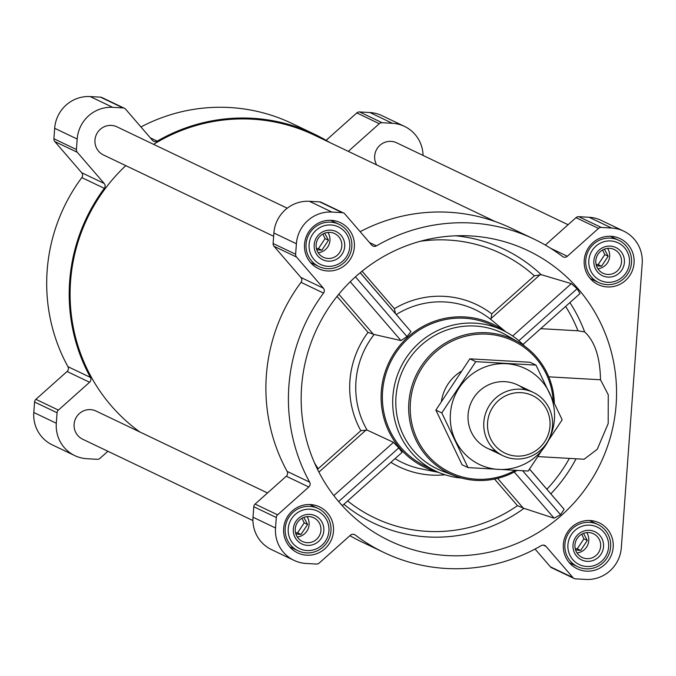<?xml version="1.0" encoding="UTF-8"?>
<svg xmlns="http://www.w3.org/2000/svg" width="676" height="676" viewBox="0 0 676 676"><rect width="100%" height="100%" fill="white"/><g stroke="black" fill="none" stroke-linecap="round" stroke-linejoin="round"><path stroke-width="1.01" d="M402.059 452.379L398.815 447.867L338.642 501.567L342.352 505.665L402.076 452.371L342.352 505.673M447.123 555.554A160.753 157.001 115.5 0 0 616.275 402.423A160.753 157.001 115.5 0 0 466.068 235.747A160.753 157.001 115.5 0 0 317.196 328.063A160.753 157.001 115.5 0 0 338.913 501.879A160.753 157.001 115.5 0 0 447.123 555.554M347.65 500.941A146.506 143.084 115.5 0 0 517.47 505.665L524.01 508.352L554.109 518.196L560.548 514.698L564.122 509.29L529.553 469.093M538.206 456.613L584.123 459.241L597.238 449.295L608.197 423.514L608.265 394.759L600.499 379.777C600.102 357.283 594.821 341.338 584.647 331.924L577.98 330.792L540.69 328.663M579.966 293.604L522.971 344.481L579.966 293.604L577.143 288.711L571.338 283.641L541.172 274.667L534.353 275.816A146.506 143.084 115.5 0 0 420.354 241.273M505.302 331.578A79.269 77.419 115.5 0 0 389.004 362.37A79.269 77.419 115.5 0 0 438.116 472.186M314.492 462.849A146.506 143.084 115.5 0 0 318.193 468.73L360.823 430.688A89.883 87.787 115.5 0 1 368.04 332.355L374.124 334.468L400.969 340.577L406.986 336.589L410.932 331.62L360.24 272.698M398.815 447.867L393.491 442.366L367.102 430.08L360.823 430.688M395.452 313.537L394.387 308.67A89.883 87.787 115.5 0 1 491.722 313.858L490.953 319.545L505.834 331.857M600.499 379.777L548.743 376.828M423.075 155.438A33.792 32.997 115.5 0 0 404.501 126.395L381.991 115.647A33.792 32.997 115.5 0 0 369.89 112.537L359.581 111.954A3.895 3.811 115.5 0 0 356.801 112.934L326.102 140.329M329.812 142.535A173.749 169.693 115.5 0 0 314.551 134.237A173.749 169.693 115.5 0 0 157.238 141.132A3.895 3.811 115.5 0 1 152.489 140.363L125.635 109.208A3.895 3.811 115.5 0 0 123.015 107.915L112.706 107.332A33.792 32.997 115.5 0 0 77.182 139.028L76.413 149.514A3.895 3.811 115.5 0 0 77.326 152.32L104.188 183.466A3.895 3.811 115.5 0 1 104.324 188.359A173.749 169.693 115.5 0 0 90.44 377.419A3.895 3.811 115.5 0 1 89.595 382.253L67.085 371.496L35.887 399.339A3.895 3.811 115.5 0 0 34.569 402.017L33.8 412.495A33.792 32.997 115.5 0 0 52.289 444.867L74.799 455.624A33.792 32.997 115.5 0 0 86.9 458.725L97.209 459.317A3.895 3.811 115.5 0 0 99.997 458.336L107.898 451.272M67.085 371.496A3.895 3.811 115.5 0 0 67.93 366.662A173.749 169.693 115.5 0 1 81.821 177.602A3.895 3.811 115.5 0 0 81.678 172.718L54.815 141.563A3.895 3.811 115.5 0 1 53.903 138.757L54.672 128.279A33.792 32.997 115.5 0 1 90.195 96.575L100.504 97.158A3.895 3.811 115.5 0 1 101.907 97.521L124.418 108.278M314.551 134.237L292.04 123.488A173.749 169.693 115.5 0 0 140.938 126.953M611.003 236.296A25.468 24.877 -64.5 0 1 620.129 238.636A25.468 24.877 -64.5 0 1 631.587 272.344A25.468 24.877 -64.5 0 1 598.167 284.604A25.468 24.877 -64.5 0 1 585.027 255.435A25.468 24.877 -64.5 0 1 611.003 236.296M331.308 220.334A25.468 24.877 -64.5 0 1 340.425 222.666A25.468 24.877 -64.5 0 1 351.892 256.373A25.468 24.877 -64.5 0 1 318.464 268.634A25.468 24.877 -64.5 0 1 305.332 239.465A25.468 24.877 -64.5 0 1 331.308 220.334M310.436 504.55A25.468 24.877 -64.5 0 1 319.554 506.89A25.468 24.877 -64.5 0 1 331.02 540.597A25.468 24.877 -64.5 0 1 297.592 552.85A25.468 24.877 -64.5 0 1 284.452 523.689A25.468 24.877 -64.5 0 1 310.436 504.55M590.131 520.52A25.468 24.877 -64.5 0 1 599.257 522.852A25.468 24.877 -64.5 0 1 610.715 556.559A25.468 24.877 -64.5 0 1 577.296 568.82A25.468 24.877 -64.5 0 1 564.156 539.651A25.468 24.877 -64.5 0 1 590.131 520.52M567.325 256.263A3.895 3.811 115.5 0 1 562.5 256.491A173.749 169.693 115.5 0 0 533.761 238.974A173.749 169.693 115.5 0 0 376.447 245.87A3.895 3.811 115.5 0 1 371.699 245.092L344.836 213.937A3.895 3.811 115.5 0 0 342.225 212.653L331.916 212.061A33.792 32.997 115.5 0 0 296.392 243.766L295.623 254.244A3.895 3.811 115.5 0 0 296.536 257.049L323.398 288.204A3.895 3.811 115.5 0 1 323.534 293.097A173.749 169.693 115.5 0 0 309.65 482.157A3.895 3.811 115.5 0 1 308.797 486.99L277.608 514.825A3.895 3.811 115.5 0 0 276.29 517.503L275.521 527.981A33.792 32.997 115.5 0 0 294.009 560.353A33.792 32.997 115.5 0 0 306.11 563.463L316.419 564.046A3.895 3.811 115.5 0 0 319.199 563.066L350.396 535.231A3.895 3.811 115.5 0 1 355.213 534.995A173.749 169.693 115.5 0 0 383.96 552.512A173.749 169.693 115.5 0 0 541.273 545.616A3.895 3.811 115.5 0 1 546.014 546.394L572.876 577.549A3.895 3.811 115.5 0 0 575.496 578.842L585.805 579.425A33.792 32.997 115.5 0 0 621.328 547.721L642.2 263.505A33.792 32.997 115.5 0 0 623.711 231.133A33.792 32.997 115.5 0 0 611.611 228.032L601.294 227.44A3.895 3.811 115.5 0 0 598.513 228.42L567.325 256.263L550.712 248.32M623.711 231.133L601.201 220.376A33.792 32.997 115.5 0 0 589.1 217.275L578.791 216.683A3.895 3.811 115.5 0 0 576.003 217.664L545.312 245.058M533.761 238.974L511.25 228.218A173.749 169.693 115.5 0 0 360.139 231.691M343.619 213.008L321.108 202.251A3.895 3.811 115.5 0 0 319.714 201.896L309.405 201.304A33.792 32.997 115.5 0 0 273.881 233.009L273.112 243.487A3.895 3.811 115.5 0 0 274.025 246.292L300.888 277.447A3.895 3.811 115.5 0 1 301.023 282.34A173.749 169.693 115.5 0 0 287.139 471.4A3.895 3.811 115.5 0 1 286.286 476.234L255.097 504.068A3.895 3.811 115.5 0 0 253.779 506.747L253.01 517.225A33.792 32.997 115.5 0 0 271.498 549.605L294.009 560.353M349.898 535.671A173.749 169.693 115.5 0 0 361.449 541.763L383.96 552.512M535.062 549.047L550.365 566.792A3.895 3.811 115.5 0 0 551.582 567.722L574.093 578.479M267.527 492.973L96.085 411.067A15.59 15.227 115.5 0 0 75.619 418.571A15.59 15.227 115.5 0 0 82.641 439.206L252.925 520.562M568.102 224.728L396.66 142.813A15.59 15.227 115.5 0 0 376.718 164.952M287.241 208.208L116.956 126.843A15.59 15.227 115.5 0 0 96.491 134.355A15.59 15.227 115.5 0 0 103.513 154.99L273.645 236.27M495.212 221.559L314.163 135.056A172.836 168.806 115.5 0 0 153.604 144.351M125.787 165.628A172.836 168.806 115.5 0 0 139.847 431.972M404.501 126.395A33.792 32.997 115.5 0 0 392.401 123.294L382.092 122.702A3.895 3.811 115.5 0 0 379.312 123.691L348.292 151.365M89.595 382.253L58.398 410.095A3.895 3.811 115.5 0 0 57.08 412.766L56.311 423.252A33.792 32.997 115.5 0 0 74.799 455.624M461.623 478.059A77.968 76.151 -64.5 0 1 435.572 471.028L425.246 466.102A77.968 76.151 -64.5 0 1 385.033 376.811A77.968 76.151 -64.5 0 1 464.556 318.227A77.968 76.151 -64.5 0 1 492.474 325.393L502.8 330.319A77.968 76.151 -64.5 0 1 524.635 346.171M512.662 336.006L571.338 283.641M518.864 340.729L577.143 288.711M333.826 495.609L393.491 442.366M564.122 509.29L529.511 469.152M554.109 518.196L514.275 472M560.548 514.698L522.683 470.775M410.932 331.62L360.173 272.758M406.986 336.589L355.458 276.839M400.969 340.577L350.236 281.748M515.011 470.403A72.957 71.259 -64.5 0 1 411.684 422.728A72.957 71.259 -64.5 0 1 487.1 334.155A72.957 71.259 -64.5 0 1 553.179 400.395M441.445 401.206A41.582 40.611 -64.5 0 1 461.125 371.369M516.963 470.504A74.259 72.526 -64.5 0 1 454.804 475.845A74.259 72.526 -64.5 0 1 410.501 391.404A74.259 72.526 -64.5 0 1 486.94 332.744A74.259 72.526 -64.5 0 1 518.627 342.259A74.259 72.526 -64.5 0 1 554.337 402.845M454.804 475.845L442.594 471.189A75.323 73.566 -64.5 0 1 397.657 385.531A75.323 73.566 -64.5 0 1 475.194 326.035A75.323 73.566 -64.5 0 1 507.338 335.685L518.627 342.259M435.572 471.028A77.968 76.151 -64.5 0 1 395.35 381.746A77.968 76.151 -64.5 0 1 474.873 323.162A77.968 76.151 -64.5 0 1 502.8 330.319M589.793 525.168A20.795 20.305 -64.5 0 1 605.13 557.176A20.795 20.305 -64.5 0 1 569.893 555.165A20.795 20.305 -64.5 0 1 589.793 525.168M589.413 530.33A15.59 15.227 -64.5 0 1 600.913 554.345A15.59 15.227 -64.5 0 1 574.49 552.833A15.59 15.227 -64.5 0 1 589.413 530.33M589.48 522.345A23.39 22.849 -64.5 0 1 597.854 524.491A23.39 22.849 -64.5 0 1 608.383 555.444A23.39 22.849 -64.5 0 1 577.684 566.699A23.39 22.849 -64.5 0 1 565.618 539.913A23.39 22.849 -64.5 0 1 589.48 522.345M610.665 240.952A20.795 20.305 -64.5 0 1 626.001 272.96A20.795 20.305 -64.5 0 1 590.773 270.949A20.795 20.305 -64.5 0 1 610.665 240.952M610.284 246.115A15.59 15.227 -64.5 0 1 621.785 270.121A15.59 15.227 -64.5 0 1 595.362 268.617A15.59 15.227 -64.5 0 1 610.284 246.115M610.352 238.121A23.39 22.849 -64.5 0 1 618.726 240.276A23.39 22.849 -64.5 0 1 629.255 271.228A23.39 22.849 -64.5 0 1 598.556 282.483A23.39 22.849 -64.5 0 1 586.489 255.697A23.39 22.849 -64.5 0 1 610.352 238.121M330.961 224.981A20.795 20.305 -64.5 0 1 346.306 256.99A20.795 20.305 -64.5 0 1 311.07 254.979A20.795 20.305 -64.5 0 1 330.961 224.981M330.581 230.153A15.59 15.227 -64.5 0 1 342.09 254.159A15.59 15.227 -64.5 0 1 315.667 252.647A15.59 15.227 -64.5 0 1 330.581 230.153M330.649 222.159A23.39 22.849 -64.5 0 1 339.022 224.305A23.39 22.849 -64.5 0 1 349.56 255.258A23.39 22.849 -64.5 0 1 318.861 266.513A23.39 22.849 -64.5 0 1 306.794 239.726A23.39 22.849 -64.5 0 1 330.649 222.159M310.09 509.197A20.795 20.305 -64.5 0 1 325.435 541.214A20.795 20.305 -64.5 0 1 290.198 539.203A20.795 20.305 -64.5 0 1 310.09 509.197M309.709 514.368A15.59 15.227 -64.5 0 1 321.218 538.375A15.59 15.227 -64.5 0 1 294.795 536.871A15.59 15.227 -64.5 0 1 309.709 514.368M309.777 506.375A23.39 22.849 -64.5 0 1 318.151 508.521A23.39 22.849 -64.5 0 1 328.688 539.482A23.39 22.849 -64.5 0 1 297.989 550.737A23.39 22.849 -64.5 0 1 285.923 523.951A23.39 22.849 -64.5 0 1 309.777 506.375M588.754 532.553A13.131 12.827 -64.5 0 1 599.367 551.143A13.131 12.827 -64.5 0 1 575.361 542.422A13.131 12.827 -64.5 0 1 588.754 532.553M586.726 532.603A13.131 12.827 -64.5 0 1 577 552.951M575.555 549.926L580.667 550.433L587.3 540.428L583.532 533.356M575.225 548.692L577.27 548.811L580.667 550.433M577.27 548.811L583.903 538.806L587.3 540.428M583.903 538.806L581.698 534.209M309.059 516.582A13.131 12.827 -64.5 0 1 319.672 535.172A13.131 12.827 -64.5 0 1 295.665 526.452A13.131 12.827 -64.5 0 1 309.059 516.582M307.031 516.633A13.131 12.827 -64.5 0 1 297.305 536.981M295.86 533.955L300.972 534.462L307.605 524.466L303.828 517.385M329.93 232.367A13.131 12.827 -64.5 0 1 340.543 250.957A13.131 12.827 -64.5 0 1 316.537 242.236A13.131 12.827 -64.5 0 1 329.93 232.367M327.902 232.417A13.131 12.827 -64.5 0 1 318.176 252.765M316.731 249.74L321.844 250.247L328.477 240.242L324.7 233.169M609.625 248.337A13.131 12.827 -64.5 0 1 620.238 266.919A13.131 12.827 -64.5 0 1 596.232 258.198A13.131 12.827 -64.5 0 1 609.625 248.337M607.597 248.379A13.131 12.827 -64.5 0 1 597.871 268.735M596.426 265.71L601.539 266.217L608.172 256.212L604.403 249.131M596.097 264.477L598.142 264.586L601.539 266.217M598.142 264.586L604.775 254.59L608.172 256.212M604.775 254.59L602.569 249.985M316.393 248.506L318.447 248.624L321.844 250.247M318.447 248.624L325.071 238.62L328.477 240.242M325.071 238.62L322.866 234.023M295.522 532.722L297.575 532.84L300.972 534.462M297.575 532.84L304.2 522.844L307.605 524.466M304.2 522.844L301.995 518.238M521.111 392.663A31.899 31.155 -64.5 0 1 544.645 441.774A31.899 31.155 -64.5 0 1 490.599 438.69A31.899 31.155 -64.5 0 1 521.111 392.663M520.731 389.199A35.084 34.265 -64.5 0 1 533.296 392.418A35.084 34.265 -64.5 0 1 549.089 438.851A35.084 34.265 -64.5 0 1 503.045 455.742A35.084 34.265 -64.5 0 1 484.945 415.563A35.084 34.265 -64.5 0 1 520.731 389.199M468.003 467.598L462.071 464.767L435.868 410.079L469.854 358.829L530.043 362.268L535.967 365.099L475.777 361.66L441.791 412.909L468.003 467.598L528.193 471.037L562.17 419.788L535.967 365.099M469.854 358.829L475.777 361.66M435.868 410.079L441.791 412.909M524.922 389.706A35.084 34.265 115.5 0 0 489.272 384.517A35.084 34.265 115.5 0 0 468.096 414.599A35.084 34.265 115.5 0 0 495.669 450.934M450.419 413.585A53.15 51.908 115.5 0 0 525.058 463.804A53.15 51.908 115.5 0 0 531.775 372.282A53.15 51.908 115.5 0 0 450.419 413.585M343.923 504.271A151.686 148.145 115.5 0 0 427.705 536.947A151.686 148.145 115.5 0 0 524.01 508.352M576.079 458.776A153.773 150.19 -64.5 0 1 550.864 493.818M569.91 302.586A153.773 150.19 -64.5 0 1 584.647 331.924M541.172 274.667A151.686 148.145 115.5 0 0 455.658 235.806M490.953 319.545A84.694 82.717 115.5 0 0 396.297 314.517M374.124 334.468A84.694 82.717 115.5 0 0 367.102 430.08M395.046 458.649A84.694 82.717 115.5 0 0 421.148 468.882L438.673 472.423M565.618 306.414A148.593 145.129 -64.5 0 1 577.98 330.792M569.378 458.396A148.593 145.129 -64.5 0 1 546.901 489.221M390.914 462.333A89.883 87.787 115.5 0 0 444.994 474.772M517.47 505.665L494.545 479.064M394.387 308.67L362.074 271.194M491.722 313.858L534.353 275.816M368.04 332.355L337.037 296.392M601.294 227.44L578.791 216.683M611.611 228.032L589.1 217.275M598.513 228.42L576.003 217.664M376.447 245.87L369.51 242.557M342.225 212.653L319.714 201.896M331.916 212.061L309.405 201.304M296.392 243.766L273.881 233.009M295.623 254.244L273.112 243.487M296.536 257.049L274.025 246.292M323.398 288.204L300.888 277.447M323.534 293.097L301.023 282.34M309.65 482.157L287.139 471.4M308.797 486.99L286.286 476.234M277.608 514.825L255.097 504.068M276.29 517.503L253.779 506.747M275.521 527.981L253.01 517.225M355.213 534.995L353.861 534.353M546.014 546.394L543.31 545.101M572.876 577.549L550.365 566.792M382.092 122.702L359.581 111.954M392.401 123.294L369.89 112.537M379.312 123.691L356.801 112.934M157.238 141.132L150.309 137.82M123.015 107.915L100.504 97.158M112.706 107.332L90.195 96.575M77.182 139.028L54.672 128.279M76.413 149.514L53.903 138.757M77.326 152.32L54.815 141.563M104.188 183.466L81.678 172.718M104.324 188.359L81.821 177.602M90.44 377.419L67.93 366.662M58.398 410.095L35.887 399.339M57.08 412.766L34.569 402.017M56.311 423.252L33.8 412.495M490.911 318.616L539.955 274.845M318.911 472.118L365.868 430.215M522.852 507.642L497.62 478.371M372.949 333.783L338.82 294.195M597.854 524.491L589.472 520.486M577.684 566.699L569.31 562.702M618.726 240.276L610.343 236.27M598.556 282.483L590.182 278.478M339.022 224.305L330.649 220.3M318.861 266.513L310.478 262.516M318.151 508.521L309.777 504.524M297.989 550.737L289.607 546.732M533.296 392.418L517.546 384.897M503.045 455.742L487.295 448.213"/></g></svg>
